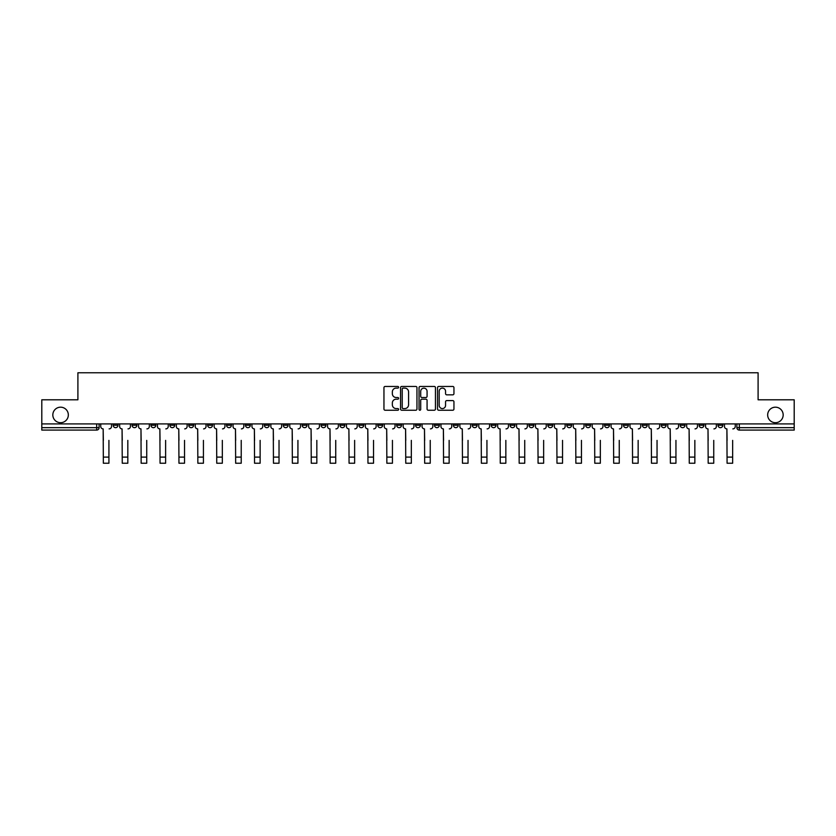 <?xml version="1.0" encoding="UTF-8"?>
<svg xmlns="http://www.w3.org/2000/svg" width="836" height="836" viewBox="0 0 836 836"><rect width="100%" height="100%" fill="white"/><g stroke="black" fill="none" stroke-linecap="round" stroke-linejoin="round"><path stroke-width="1.25" d="M398.615 387.277A0.836 0.836 0 0 0 397.779 386.451L385.145 386.451A1.191 1.191 0 0 0 383.954 387.643L383.954 409.044A1.191 1.191 0 0 0 385.145 410.236L397.779 410.236A0.836 0.836 0 0 0 398.615 409.4A0.836 0.836 0 0 0 397.779 408.574L396.149 408.574A3.804 3.804 0 0 1 392.345 404.76L392.345 402.983A3.804 3.804 0 0 1 396.149 399.18L397.779 399.18A0.836 0.836 0 0 0 398.615 398.344A0.836 0.836 0 0 0 397.779 397.508L396.149 397.508A3.804 3.804 0 0 1 392.345 393.704L392.345 391.917A3.804 3.804 0 0 1 396.149 388.113L397.779 388.113A0.836 0.836 0 0 0 398.615 387.277M767.667 414.938A7.754 7.754 0 0 0 775.421 422.692A7.754 7.754 0 0 0 783.175 414.938A7.754 7.754 0 0 0 775.421 407.184A7.754 7.754 0 0 0 767.667 414.938M52.825 414.938A7.754 7.754 0 0 0 60.579 422.692A7.754 7.754 0 0 0 68.333 414.938A7.754 7.754 0 0 0 60.579 407.184A7.754 7.754 0 0 0 52.825 414.938M623.489 423.904L623.489 425.242L628.338 425.242A2.424 2.424 0 0 1 625.913 427.666A2.424 2.424 0 0 1 623.489 425.242L623.489 423.904M604.585 423.904L604.585 425.242L609.434 425.242A2.424 2.424 0 0 1 607.009 427.666A2.424 2.424 0 0 1 604.585 425.242L604.585 423.904M491.181 423.904L491.181 425.242L496.03 425.242A2.424 2.424 0 0 1 493.606 427.666A2.424 2.424 0 0 1 491.181 425.242L491.181 423.904M472.277 423.904L472.277 425.242L477.126 425.242A2.424 2.424 0 0 1 474.702 427.666A2.424 2.424 0 0 1 472.277 425.242L472.277 423.904M453.384 423.904L453.384 425.242L458.222 425.242A2.424 2.424 0 0 1 455.798 427.666A2.424 2.424 0 0 1 453.384 425.242L453.384 423.904M415.576 423.904L415.576 425.242L420.424 425.242A2.424 2.424 0 0 1 418 427.666A2.424 2.424 0 0 1 415.576 425.242L415.576 423.904M377.778 425.242L377.778 423.904L377.778 425.242A2.424 2.424 0 0 0 380.202 427.666A2.424 2.424 0 0 1 377.778 425.242L382.616 425.242A2.424 2.424 0 0 1 380.202 427.666A2.424 2.424 0 0 0 382.616 425.242L382.616 423.904L382.616 425.242M358.874 425.242L358.874 423.904L358.874 425.242A2.424 2.424 0 0 0 361.298 427.666A2.424 2.424 0 0 1 358.874 425.242L363.723 425.242A2.424 2.424 0 0 1 361.298 427.666M339.97 425.242L339.97 423.904L339.97 425.242A2.424 2.424 0 0 0 342.394 427.666A2.424 2.424 0 0 1 339.97 425.242L344.819 425.242A2.424 2.424 0 0 1 342.394 427.666A2.424 2.424 0 0 0 344.819 425.242L344.819 423.904L344.819 425.242M321.076 423.904L321.076 425.242L325.915 425.242A2.424 2.424 0 0 1 323.501 427.666A2.424 2.424 0 0 1 321.076 425.242L321.076 423.904M302.172 423.904L302.172 425.242L307.021 425.242A2.424 2.424 0 0 1 304.597 427.666A2.424 2.424 0 0 1 302.172 425.242L302.172 423.904M283.268 423.904L283.268 425.242L288.117 425.242A2.424 2.424 0 0 1 285.693 427.666A2.424 2.424 0 0 1 283.268 425.242L283.268 423.904M264.375 425.242L264.375 423.904L264.375 425.242A2.424 2.424 0 0 0 266.788 427.666A2.424 2.424 0 0 1 264.375 425.242L269.213 425.242A2.424 2.424 0 0 1 266.788 427.666M226.566 425.242L226.566 423.904L226.566 425.242A2.424 2.424 0 0 0 228.991 427.666A2.424 2.424 0 0 1 226.566 425.242L231.415 425.242A2.424 2.424 0 0 1 228.991 427.666A2.424 2.424 0 0 0 231.415 425.242L231.415 423.904L231.415 425.242M207.662 425.242L207.662 423.904L207.662 425.242A2.424 2.424 0 0 0 210.087 427.666A2.424 2.424 0 0 1 207.662 425.242L212.511 425.242A2.424 2.424 0 0 1 210.087 427.666A2.424 2.424 0 0 0 212.511 425.242L212.511 423.904L212.511 425.242M188.769 425.242L188.769 423.904L188.769 425.242A2.424 2.424 0 0 0 191.193 427.666A2.424 2.424 0 0 1 188.769 425.242L193.618 425.242A2.424 2.424 0 0 1 191.193 427.666A2.424 2.424 0 0 0 193.618 425.242L193.618 423.904L193.618 425.242M169.865 425.242L169.865 423.904L169.865 425.242A2.424 2.424 0 0 0 172.289 427.666A2.424 2.424 0 0 1 169.865 425.242L174.714 425.242A2.424 2.424 0 0 1 172.289 427.666M150.961 425.242L150.961 423.904L150.961 425.242A2.424 2.424 0 0 0 153.385 427.666A2.424 2.424 0 0 1 150.961 425.242L155.809 425.242A2.424 2.424 0 0 1 153.385 427.666A2.424 2.424 0 0 0 155.809 425.242L155.809 423.904L155.809 425.242M132.067 425.242L132.067 423.904L132.067 425.242A2.424 2.424 0 0 0 134.491 427.666A2.424 2.424 0 0 1 132.067 425.242L136.905 425.242A2.424 2.424 0 0 1 134.491 427.666A2.424 2.424 0 0 0 136.905 425.242L136.905 423.904L136.905 425.242M452.757 394.832A1.191 1.191 0 0 0 453.948 393.641L453.948 387.643A1.191 1.191 0 0 0 452.757 386.451L438.722 386.451A1.191 1.191 0 0 0 437.531 387.643L437.531 409.044A1.191 1.191 0 0 0 438.722 410.236L452.757 410.236A1.191 1.191 0 0 0 453.948 409.044L453.948 401.792A1.191 1.191 0 0 0 452.757 400.601L446.748 400.601A1.191 1.191 0 0 0 445.557 401.792L445.557 405.387A3.177 3.177 0 0 1 442.38 408.574A3.177 3.177 0 0 1 439.203 405.387L439.203 391.3A3.177 3.177 0 0 1 442.38 388.113A3.177 3.177 0 0 1 445.557 391.3L445.557 393.641A1.191 1.191 0 0 0 446.748 394.832L452.757 394.832M41.8 423.904L41.8 399.796L77.905 399.796L77.905 372.772L758.095 372.772L758.095 399.796L794.2 399.796L794.2 423.904L41.8 423.904L41.8 427.666L99.108 427.666L99.108 423.904L99.108 427.666A2.424 2.424 0 0 1 96.683 430.091L41.8 430.091L41.8 427.666M416.955 387.643A1.191 1.191 0 0 0 415.774 386.451L401.74 386.451A1.191 1.191 0 0 0 400.548 387.643L400.548 409.044A1.191 1.191 0 0 0 401.74 410.236L415.774 410.236A1.191 1.191 0 0 0 416.955 409.044L416.955 387.643M420.226 386.451L434.26 386.451A1.191 1.191 0 0 1 435.451 387.643L435.451 409.044A1.191 1.191 0 0 1 434.26 410.236L428.262 410.236A1.191 1.191 0 0 1 427.071 409.044L427.071 400.36A1.191 1.191 0 0 0 425.879 399.18L421.898 399.18A1.191 1.191 0 0 0 420.707 400.36L420.707 409.4A0.836 0.836 0 0 1 419.871 410.236A0.836 0.836 0 0 1 419.045 409.4L419.045 387.643A1.191 1.191 0 0 1 420.226 386.451M736.892 423.904L736.892 427.666L794.2 427.666L794.2 430.091L739.317 430.091A2.424 2.424 0 0 1 736.892 427.666A2.424 2.424 0 0 0 739.317 430.091L739.317 423.904M794.2 423.904L794.2 427.666M722.837 423.904L722.837 425.242A2.424 2.424 0 0 1 720.413 427.666A2.424 2.424 0 0 1 717.988 425.242L722.837 425.242M717.988 423.904L717.988 425.242M703.933 423.904L703.933 425.242A2.424 2.424 0 0 1 701.508 427.666A2.424 2.424 0 0 1 699.095 425.242L703.933 425.242M699.095 423.904L699.095 425.242M685.039 423.904L685.039 425.242A2.424 2.424 0 0 1 682.615 427.666A2.424 2.424 0 0 1 680.19 425.242A2.424 2.424 0 0 0 682.615 427.666M680.19 423.904L680.19 425.242L685.039 425.242M666.135 423.904L666.135 425.242A2.424 2.424 0 0 1 663.711 427.666A2.424 2.424 0 0 1 661.286 425.242L666.135 425.242M661.286 423.904L661.286 425.242M647.231 423.904L647.231 425.242A2.424 2.424 0 0 1 644.807 427.666A2.424 2.424 0 0 1 642.382 425.242L647.231 425.242M642.382 423.904L642.382 425.242M628.338 423.904L628.338 425.242M609.434 423.904L609.434 425.242L609.434 423.904M590.529 423.904L590.529 425.242A2.424 2.424 0 0 1 588.105 427.666A2.424 2.424 0 0 1 585.681 425.242L590.529 425.242M585.681 423.904L585.681 425.242M571.625 423.904L571.625 425.242A2.424 2.424 0 0 1 569.212 427.666A2.424 2.424 0 0 1 566.787 425.242L571.625 425.242M566.787 423.904L566.787 425.242M552.732 423.904L552.732 425.242A2.424 2.424 0 0 1 550.307 427.666A2.424 2.424 0 0 1 547.883 425.242L552.732 425.242M547.883 423.904L547.883 425.242M533.828 423.904L533.828 425.242A2.424 2.424 0 0 1 531.403 427.666A2.424 2.424 0 0 1 528.979 425.242L533.828 425.242M528.979 423.904L528.979 425.242M514.924 423.904L514.924 425.242A2.424 2.424 0 0 1 512.499 427.666A2.424 2.424 0 0 1 510.085 425.242L514.924 425.242M510.085 423.904L510.085 425.242M496.03 423.904L496.03 425.242A2.424 2.424 0 0 1 493.606 427.666M477.126 423.904L477.126 425.242M458.222 425.242L458.222 423.904L458.222 425.242A2.424 2.424 0 0 1 455.798 427.666M439.328 423.904L439.328 425.242A2.424 2.424 0 0 1 436.904 427.666A2.424 2.424 0 0 1 434.48 425.242A2.424 2.424 0 0 0 436.904 427.666A2.424 2.424 0 0 0 439.328 425.242L434.48 425.242L434.48 423.904M420.424 425.242L420.424 423.904L420.424 425.242A2.424 2.424 0 0 1 418 427.666M401.52 423.904L401.52 425.242A2.424 2.424 0 0 1 399.096 427.666A2.424 2.424 0 0 1 396.672 425.242A2.424 2.424 0 0 0 399.096 427.666M396.672 423.904L396.672 425.242L401.52 425.242M363.723 423.904L363.723 425.242L363.723 423.904M325.915 425.242L325.915 423.904L325.915 425.242A2.424 2.424 0 0 1 323.501 427.666M307.021 425.242L307.021 423.904L307.021 425.242A2.424 2.424 0 0 1 304.597 427.666M288.117 425.242L288.117 423.904L288.117 425.242A2.424 2.424 0 0 1 285.693 427.666M269.213 423.904L269.213 425.242L269.213 423.904M250.319 425.242L250.319 423.904L250.319 425.242A2.424 2.424 0 0 1 247.895 427.666A2.424 2.424 0 0 1 245.47 425.242L250.319 425.242A2.424 2.424 0 0 1 247.895 427.666M245.47 423.904L245.47 425.242M174.714 423.904L174.714 425.242L174.714 423.904M118.012 423.904L118.012 425.242A2.424 2.424 0 0 1 115.587 427.666A2.424 2.424 0 0 1 113.163 425.242A2.424 2.424 0 0 0 115.587 427.666A2.424 2.424 0 0 0 118.012 425.242L118.012 423.904M113.163 423.904L113.163 425.242L118.012 425.242M96.683 423.904L96.683 430.091A2.424 2.424 0 0 0 99.108 427.666M403.046 388.113A0.836 0.836 0 0 0 402.21 388.949L402.21 407.738A0.836 0.836 0 0 0 403.046 408.574L404.77 408.574A3.804 3.804 0 0 0 408.574 404.76L408.574 391.917A3.804 3.804 0 0 0 404.77 388.113L403.046 388.113M427.071 391.352A3.177 3.177 0 0 0 423.883 388.176A3.177 3.177 0 0 0 420.707 391.352L420.707 396.316A1.191 1.191 0 0 0 421.898 397.508L425.879 397.508A1.191 1.191 0 0 0 427.071 396.316L427.071 391.352M100.748 426.454L100.748 423.904L100.748 426.454A2.424 2.424 0 0 0 103.162 428.878L103.35 440.384M103.162 428.878L103.35 463.228L108.92 463.228L108.92 440.384M111.522 426.454L111.522 423.904L111.522 426.454A2.424 2.424 0 0 1 109.108 428.878M108.92 463.228L103.35 463.228M119.642 426.454L119.642 423.904L119.642 426.454A2.424 2.424 0 0 0 122.066 428.878L122.255 440.384M122.066 428.878L122.255 463.228L127.824 463.228L127.824 440.384M130.426 426.454L130.426 423.904L130.426 426.454A2.424 2.424 0 0 1 128.002 428.878M138.546 426.454L138.546 423.904L138.546 426.454A2.424 2.424 0 0 0 140.97 428.878L141.148 440.384M140.97 428.878L141.148 463.228L146.728 463.228L146.728 440.384M149.331 426.454L149.331 423.904L149.331 426.454A2.424 2.424 0 0 1 146.906 428.878M127.824 463.228L122.255 463.228M146.728 463.228L141.148 463.228M157.45 426.454L157.45 423.904L157.45 426.454A2.424 2.424 0 0 0 159.875 428.878L160.052 440.384M159.875 428.878L160.052 463.228L165.622 463.228L165.622 440.384M168.235 426.454L168.235 423.904L168.235 426.454A2.424 2.424 0 0 1 165.81 428.878M176.344 426.454L176.344 423.904L176.344 426.454A2.424 2.424 0 0 0 178.768 428.878L178.956 440.384M178.768 428.878L178.956 463.228L184.526 463.228L184.526 440.384M187.128 426.454L187.128 423.904L187.128 426.454A2.424 2.424 0 0 1 184.704 428.878M195.248 426.454L195.248 423.904L195.248 426.454A2.424 2.424 0 0 0 197.672 428.878L197.85 440.384M197.672 428.878L197.85 463.228L203.43 463.228L203.43 440.384M206.032 426.454L206.032 423.904L206.032 426.454A2.424 2.424 0 0 1 203.608 428.878M165.622 463.228L160.052 463.228M184.526 463.228L178.956 463.228M203.43 463.228L197.85 463.228M214.152 426.454L214.152 423.904L214.152 426.454A2.424 2.424 0 0 0 216.576 428.878L216.754 440.384M216.576 428.878L216.754 463.228L222.324 463.228L222.324 440.384M224.936 426.454L224.936 423.904L224.936 426.454A2.424 2.424 0 0 1 222.512 428.878M222.324 463.228L216.754 463.228M233.045 426.454L233.045 423.904L233.045 426.454A2.424 2.424 0 0 0 235.47 428.878L235.658 440.384M235.47 428.878L235.658 463.228L241.228 463.228L241.228 440.384M243.83 426.454L243.83 423.904L243.83 426.454A2.424 2.424 0 0 1 241.405 428.878M241.228 463.228L235.658 463.228M251.949 426.454L251.949 423.904L251.949 426.454A2.424 2.424 0 0 0 254.374 428.878L254.552 440.384M254.374 428.878L254.552 463.228L260.132 463.228L260.132 440.384M262.734 426.454L262.734 423.904L262.734 426.454A2.424 2.424 0 0 1 260.309 428.878M260.132 463.228L254.552 463.228M270.854 426.454L270.854 423.904L270.854 426.454A2.424 2.424 0 0 0 273.278 428.878L273.456 440.384M273.278 428.878L273.456 463.228L279.025 463.228L279.025 440.384M281.638 426.454L281.638 423.904L281.638 426.454A2.424 2.424 0 0 1 279.214 428.878M279.025 463.228L273.456 463.228M289.758 426.454L289.758 423.904L289.758 426.454A2.424 2.424 0 0 0 292.172 428.878L292.36 440.384M292.172 428.878L292.36 463.228L297.93 463.228L297.93 440.384M300.532 426.454L300.532 423.904L300.532 426.454A2.424 2.424 0 0 1 298.118 428.878M308.651 426.454L308.651 423.904L308.651 426.454A2.424 2.424 0 0 0 311.076 428.878L311.264 440.384M311.076 428.878L311.264 463.228L316.834 463.228L316.834 440.384M319.436 426.454L319.436 423.904L319.436 426.454A2.424 2.424 0 0 1 317.011 428.878M327.555 426.454L327.555 423.904L327.555 426.454A2.424 2.424 0 0 0 329.98 428.878L330.157 440.384M329.98 428.878L330.157 463.228L335.738 463.228L335.738 440.384M338.34 426.454L338.34 423.904L338.34 426.454A2.424 2.424 0 0 1 335.915 428.878M346.459 426.454L346.459 423.904L346.459 426.454A2.424 2.424 0 0 0 348.884 428.878L349.061 440.384M348.884 428.878L349.061 463.228L354.631 463.228L354.631 440.384M357.244 426.454L357.244 423.904L357.244 426.454A2.424 2.424 0 0 1 354.819 428.878M365.353 426.454L365.353 423.904L365.353 426.454A2.424 2.424 0 0 0 367.777 428.878L367.965 440.384M367.777 428.878L367.965 463.228L373.535 463.228L373.535 440.384M376.137 426.454L376.137 423.904L376.137 426.454A2.424 2.424 0 0 1 373.713 428.878M384.257 426.454L384.257 423.904L384.257 426.454A2.424 2.424 0 0 0 386.681 428.878L386.859 440.384M386.681 428.878L386.859 463.228L392.439 463.228L392.439 440.384M395.041 426.454L395.041 423.904L395.041 426.454A2.424 2.424 0 0 1 392.617 428.878M297.93 463.228L292.36 463.228M316.834 463.228L311.264 463.228M335.738 463.228L330.157 463.228M354.631 463.228L349.061 463.228M373.535 463.228L367.965 463.228M392.439 463.228L386.859 463.228M403.161 426.454L403.161 423.904L403.161 426.454A2.424 2.424 0 0 0 405.585 428.878L405.763 440.384M405.585 428.878L405.763 463.228L411.333 463.228L411.333 440.384M413.945 426.454L413.945 423.904L413.945 426.454A2.424 2.424 0 0 1 411.521 428.878M411.333 463.228L405.763 463.228M422.055 426.454L422.055 423.904L422.055 426.454A2.424 2.424 0 0 0 424.479 428.878L424.667 440.384M424.479 428.878L424.667 463.228L430.237 463.228L430.237 440.384M432.839 426.454L432.839 423.904L432.839 426.454A2.424 2.424 0 0 1 430.415 428.878M430.237 463.228L424.667 463.228M440.959 426.454L440.959 423.904L440.959 426.454A2.424 2.424 0 0 0 443.383 428.878L443.561 440.384M443.383 428.878L443.561 463.228L449.141 463.228L449.141 440.384M451.743 426.454L451.743 423.904L451.743 426.454A2.424 2.424 0 0 1 449.319 428.878M449.141 463.228L443.561 463.228M459.863 426.454L459.863 423.904L459.863 426.454A2.424 2.424 0 0 0 462.287 428.878L462.465 440.384M462.287 428.878L462.465 463.228L468.035 463.228L468.035 440.384M470.647 426.454L470.647 423.904L470.647 426.454A2.424 2.424 0 0 1 468.223 428.878M468.035 463.228L462.465 463.228M478.756 426.454L478.756 423.904L478.756 426.454A2.424 2.424 0 0 0 481.181 428.878L481.369 440.384M481.181 428.878L481.369 463.228L486.939 463.228L486.939 440.384M489.541 426.454L489.541 423.904L489.541 426.454A2.424 2.424 0 0 1 487.116 428.878M486.939 463.228L481.369 463.228M497.66 426.454L497.66 423.904L497.66 426.454A2.424 2.424 0 0 0 500.085 428.878L500.262 440.384M500.085 428.878L500.262 463.228L505.843 463.228L505.843 440.384M508.445 426.454L508.445 423.904L508.445 426.454A2.424 2.424 0 0 1 506.02 428.878M505.843 463.228L500.262 463.228M516.564 426.454L516.564 423.904L516.564 426.454A2.424 2.424 0 0 0 518.989 428.878L519.166 440.384M518.989 428.878L519.166 463.228L524.736 463.228L524.736 440.384M527.349 426.454L527.349 423.904L527.349 426.454A2.424 2.424 0 0 1 524.924 428.878M524.736 463.228L519.166 463.228M535.468 426.454L535.468 423.904L535.468 426.454A2.424 2.424 0 0 0 537.882 428.878L538.07 440.384M537.882 428.878L538.07 463.228L543.64 463.228L543.64 440.384M546.242 426.454L546.242 423.904L546.242 426.454A2.424 2.424 0 0 1 543.828 428.878M543.64 463.228L538.07 463.228M554.362 426.454L554.362 423.904L554.362 426.454A2.424 2.424 0 0 0 556.786 428.878L556.975 440.384M556.786 428.878L556.975 463.228L562.544 463.228L562.544 440.384M565.146 426.454L565.146 423.904L565.146 426.454A2.424 2.424 0 0 1 562.722 428.878M562.544 463.228L556.975 463.228M573.266 426.454L573.266 423.904L573.266 426.454A2.424 2.424 0 0 0 575.69 428.878L575.868 440.384M575.69 428.878L575.868 463.228L581.448 463.228L581.448 440.384M584.05 426.454L584.05 423.904L584.05 426.454A2.424 2.424 0 0 1 581.626 428.878M581.448 463.228L575.868 463.228M592.17 426.454L592.17 423.904L592.17 426.454A2.424 2.424 0 0 0 594.595 428.878L594.772 440.384M594.595 428.878L594.772 463.228L600.342 463.228L600.342 440.384M602.955 426.454L602.955 423.904L602.955 426.454A2.424 2.424 0 0 1 600.53 428.878M600.342 463.228L594.772 463.228M611.064 426.454L611.064 423.904L611.064 426.454A2.424 2.424 0 0 0 613.488 428.878L613.676 440.384M613.488 428.878L613.676 463.228L619.246 463.228L619.246 440.384M621.848 426.454L621.848 423.904L621.848 426.454A2.424 2.424 0 0 1 619.424 428.878M619.246 463.228L613.676 463.228M629.968 426.454L629.968 423.904L629.968 426.454A2.424 2.424 0 0 0 632.392 428.878L632.57 440.384M632.392 428.878L632.57 463.228L638.15 463.228L638.15 440.384M640.752 426.454L640.752 423.904L640.752 426.454A2.424 2.424 0 0 1 638.328 428.878M638.15 463.228L632.57 463.228M648.872 426.454L648.872 423.904L648.872 426.454A2.424 2.424 0 0 0 651.296 428.878L651.474 440.384M651.296 428.878L651.474 463.228L657.044 463.228L657.044 440.384M659.656 426.454L659.656 423.904L659.656 426.454A2.424 2.424 0 0 1 657.232 428.878M657.044 463.228L651.474 463.228M667.765 426.454L667.765 423.904L667.765 426.454A2.424 2.424 0 0 0 670.19 428.878L670.378 440.384M670.19 428.878L670.378 463.228L675.948 463.228L675.948 440.384M678.55 426.454L678.55 423.904L678.55 426.454A2.424 2.424 0 0 1 676.125 428.878M675.948 463.228L670.378 463.228M686.669 426.454L686.669 423.904L686.669 426.454A2.424 2.424 0 0 0 689.094 428.878L689.272 440.384M689.094 428.878L689.272 463.228L694.852 463.228L694.852 440.384M697.454 426.454L697.454 423.904L697.454 426.454A2.424 2.424 0 0 1 695.029 428.878M694.852 463.228L689.272 463.228M705.574 426.454L705.574 423.904L705.574 426.454A2.424 2.424 0 0 0 707.998 428.878L708.176 440.384M707.998 428.878L708.176 463.228L713.745 463.228L713.745 440.384M716.358 426.454L716.358 423.904L716.358 426.454A2.424 2.424 0 0 1 713.934 428.878M713.745 463.228L708.176 463.228M724.478 426.454L724.478 423.904L724.478 426.454A2.424 2.424 0 0 0 726.892 428.878L727.08 440.384M726.892 428.878L727.08 463.228L732.649 463.228L732.649 440.384M735.252 426.454L735.252 423.904L735.252 426.454A2.424 2.424 0 0 1 732.838 428.878M732.649 463.228L727.08 463.228M108.92 457.104L103.35 457.104M127.824 457.104L122.255 457.104M146.728 457.104L141.148 457.104M165.622 457.104L160.052 457.104M184.526 457.104L178.956 457.104M203.43 457.104L197.85 457.104M222.324 457.104L216.754 457.104M241.228 457.104L235.658 457.104M260.132 457.104L254.552 457.104M279.025 457.104L273.456 457.104M297.93 457.104L292.36 457.104M316.834 457.104L311.264 457.104M335.738 457.104L330.157 457.104M354.631 457.104L349.061 457.104M373.535 457.104L367.965 457.104M392.439 457.104L386.859 457.104M411.333 457.104L405.763 457.104M430.237 457.104L424.667 457.104M449.141 457.104L443.561 457.104M468.035 457.104L462.465 457.104M486.939 457.104L481.369 457.104M505.843 457.104L500.262 457.104M524.736 457.104L519.166 457.104M543.64 457.104L538.07 457.104M562.544 457.104L556.975 457.104M581.448 457.104L575.868 457.104M600.342 457.104L594.772 457.104M619.246 457.104L613.676 457.104M638.15 457.104L632.57 457.104M657.044 457.104L651.474 457.104M675.948 457.104L670.378 457.104M694.852 457.104L689.272 457.104M713.745 457.104L708.176 457.104M732.649 457.104L727.08 457.104"/></g></svg>
